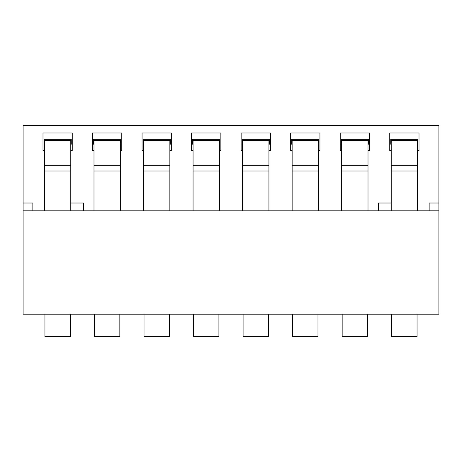 <?xml version="1.0" encoding="UTF-8"?>
<svg xmlns="http://www.w3.org/2000/svg" width="462" height="462" viewBox="0 0 462 462"><rect width="100%" height="100%" fill="white"/><g stroke="black" fill="none" stroke-linecap="round" stroke-linejoin="round"><path stroke-width="0.69" d="M44.456 210.816L44.456 140.379L70.784 140.379L70.784 210.816M93.994 210.816L93.994 140.379L120.322 140.379L120.322 210.816M143.532 210.816L143.532 140.379L169.86 140.379L169.86 210.816M193.07 210.816L193.07 140.379L219.398 140.379L219.398 210.816M242.602 210.816L242.602 140.379L268.93 140.379L268.93 210.816M292.14 210.816L292.14 140.379L318.468 140.379L318.468 210.816M341.678 210.816L341.678 140.379L368.006 140.379L368.006 210.816M391.216 210.816L391.216 140.379L417.544 140.379L417.544 210.816M44.941 314.177L44.941 336.607L70.299 336.607L70.299 314.177M94.479 314.177L94.479 336.607L119.831 336.607L119.831 314.177M144.017 314.177L144.017 336.607L169.369 336.607L169.369 314.177M193.555 314.177L193.555 336.607L218.907 336.607L218.907 314.177M243.093 314.177L243.093 336.607L268.445 336.607L268.445 314.177M292.631 314.177L292.631 336.607L317.983 336.607L317.983 314.177M342.169 314.177L342.169 336.607L367.521 336.607L367.521 314.177M391.701 314.177L391.701 336.607L417.059 336.607L417.059 314.177M23.1 210.816L438.9 210.816L438.9 314.177L23.1 314.177L23.1 203.014L32.854 203.014L32.854 210.816M438.9 210.816L438.9 203.014L429.146 203.014L429.146 210.816M70.784 203.014L83.46 203.014L83.46 210.816M391.216 203.014L378.54 203.014L378.54 210.816M368.006 150.548L369.467 150.548L369.467 132.998L340.217 132.998L340.217 150.548L341.678 150.548M391.216 144.213L390.731 144.213L390.731 139.339L418.029 139.339L418.029 144.213L417.544 144.213M341.678 144.213L341.193 144.213L341.193 139.339L368.497 139.339L368.497 144.213L368.006 144.213M292.14 144.213L291.655 144.213L291.655 139.339L318.959 139.339L318.959 144.213L318.468 144.213M318.468 150.548L319.935 150.548L319.935 132.998L290.679 132.998L290.679 150.548L292.14 150.548M242.602 144.213L242.117 144.213L242.117 139.339L269.421 139.339L269.421 144.213L268.93 144.213M268.93 150.548L270.397 150.548L270.397 132.998L241.141 132.998L241.141 150.548L242.602 150.548M193.07 144.213L192.579 144.213L192.579 139.339L219.883 139.339L219.883 144.213L219.398 144.213M219.398 150.548L220.859 150.548L220.859 132.998L191.603 132.998L191.603 150.548L193.07 150.548M143.532 144.213L143.041 144.213L143.041 139.339L170.345 139.339L170.345 144.213L169.86 144.213M169.86 150.548L171.321 150.548L171.321 132.998L142.065 132.998L142.065 150.548L143.532 150.548M93.994 144.213L93.503 144.213L93.503 139.339L120.807 139.339L120.807 144.213L120.322 144.213M120.322 150.548L121.783 150.548L121.783 132.998L92.533 132.998L92.533 150.548L93.994 150.548M44.456 144.213L43.971 144.213L43.971 139.339L71.269 139.339L71.269 144.213L70.784 144.213M70.784 150.548L72.245 150.548L72.245 132.998L42.995 132.998L42.995 150.548L44.456 150.548M417.544 150.548L419.005 150.548L419.005 132.998L389.755 132.998L389.755 150.548L391.216 150.548M23.1 203.014L23.1 125.393L438.9 125.393L438.9 203.014M44.456 171.004L70.784 171.004M44.456 140.465L70.784 140.465M44.456 165.24L70.784 165.24M93.994 171.004L120.322 171.004M93.994 140.465L120.322 140.465M93.994 165.24L120.322 165.24M143.532 171.004L169.86 171.004M143.532 140.465L169.86 140.465M143.532 165.24L169.86 165.24M193.07 171.004L219.398 171.004M193.07 140.465L219.398 140.465M193.07 165.24L219.398 165.24M242.602 171.004L268.93 171.004M242.602 140.465L268.93 140.465M242.602 165.24L268.93 165.24M292.14 171.004L318.468 171.004M292.14 140.465L318.468 140.465M292.14 165.24L318.468 165.24M341.678 171.004L368.006 171.004M341.678 140.465L368.006 140.465M341.678 165.24L368.006 165.24M391.216 171.004L417.544 171.004M391.216 140.465L417.544 140.465M391.216 165.24L417.544 165.24"/></g></svg>
